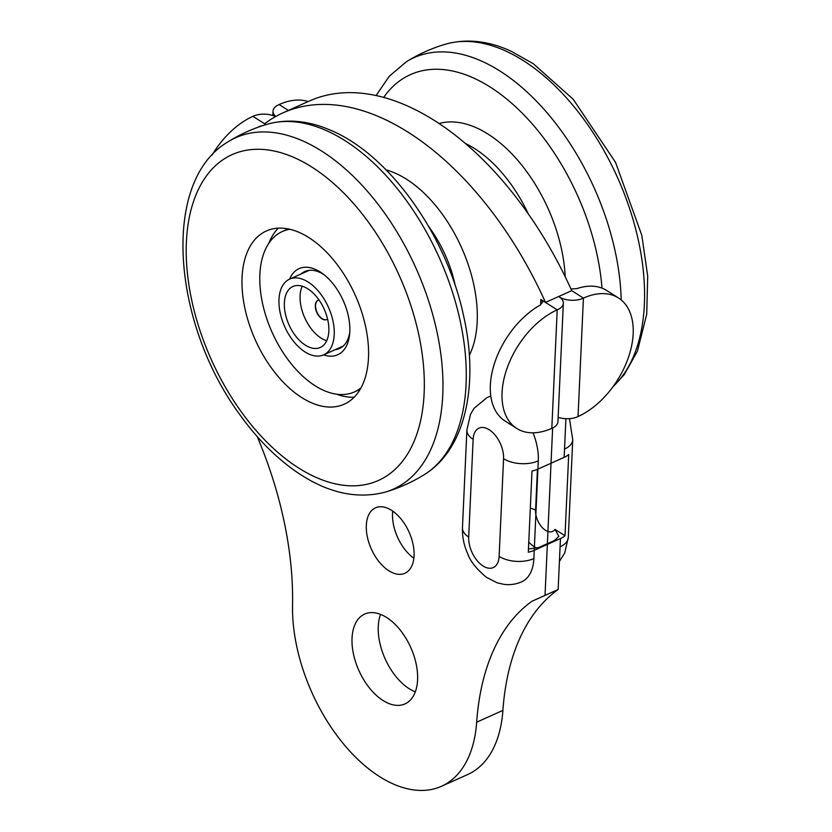 <?xml version="1.0" encoding="UTF-8"?>
<svg xmlns="http://www.w3.org/2000/svg" width="832" height="832" viewBox="0 0 832 832"><rect width="100%" height="100%" fill="white"/><g stroke="black" fill="none" stroke-linecap="round" stroke-linejoin="round"><path stroke-width="1.25" d="M565.209 276.765A122.71 70.73 -114.2 0 0 476.767 127.972A122.71 70.73 -114.2 0 0 439.13 123.51M528.247 213.782A112.549 64.875 -114.2 0 0 465.462 143.499M551.824 428.324A70.346 43.254 -57.5 0 1 516.755 428.449L505.055 421.013A70.346 43.254 122.5 0 1 493.979 365.019A70.346 43.254 122.5 0 1 540.238 305.084L542.599 302.151L540.81 299.447L545.501 302.432L571.719 290.659L583.419 298.106L578.042 416.551A70.346 43.254 122.5 0 0 628.524 357.146A70.346 43.254 122.5 0 0 618.488 297.97A70.346 43.254 122.5 0 0 583.419 298.106A16.973 9.131 2.6 0 1 559.437 297.076A16.973 9.131 -177.4 0 1 563.337 303.254A16.973 9.131 -177.4 0 1 557.201 309.868L551.824 428.324A16.973 9.131 2.6 0 0 557.95 421.699L563.337 303.254M428.688 226.543A91.447 52.718 65.8 0 1 455.322 285.875M528.455 549.026L538.803 547.518L554.538 540.457L558.875 536.37L554.986 529.37L565.022 535.746A24.617 13.25 -177.4 0 1 560.456 538.533L534.238 550.306A24.617 13.25 -177.4 0 1 528.31 552.23L532.002 471.047A24.617 13.25 2.6 0 0 537.93 469.123L564.148 457.35A24.617 13.25 2.6 0 0 568.703 454.563L565.022 535.746M533.062 432.827A47.486 27.373 65.8 0 1 538.304 460.855L533.863 558.574A47.486 27.373 65.8 0 1 521.716 581.797C516.038 584.282 510.13 585.146 503.994 584.366L497.13 582.795L486.356 577.273C476.445 568.932 470.267 561.194 467.823 554.039C463.934 545.418 462.155 536.63 462.457 527.686A24.617 13.25 -177.4 0 0 468.697 537.035L473.138 439.317A24.617 13.25 -177.4 0 1 466.898 429.967L462.457 527.686M466.898 429.967L470.517 414.367L474.001 408.346L487.261 397.436A47.486 27.373 65.8 0 1 490.849 396.313M386.1 169.894A112.549 64.875 65.8 0 1 477.194 321.672A112.549 64.875 65.8 0 1 469.352 355.337M263.557 125.362L259.376 126.422A70.346 43.254 122.5 0 0 257.847 127.306M265.949 124.613L264.638 123.77A280.592 161.741 65.8 0 1 283.078 112.809A280.592 161.741 65.8 0 1 545.501 302.432L557.201 309.868A70.346 43.254 -57.5 0 0 506.709 369.273A70.346 43.254 -57.5 0 0 516.755 428.449M552.635 427.96L545.033 595.39L531.929 601.276A281.382 162.198 -114.2 0 0 476.674 722.186A138.424 79.789 65.8 0 1 441.459 786.292A138.424 79.789 65.8 0 1 343.169 743.506A138.424 79.789 65.8 0 1 292.542 605.062A281.382 162.198 -114.2 0 0 257.234 436.582M417.581 679.838A49.244 28.382 65.8 0 1 404.986 703.914A49.244 28.382 65.8 0 1 358.925 670.623A49.244 28.382 65.8 0 1 364.655 614.068A49.244 28.382 65.8 0 1 400.067 629.855A49.244 28.382 65.8 0 1 417.581 679.838M414.066 555.734A35.88 20.675 65.8 0 1 404.893 573.279A35.88 20.675 65.8 0 1 371.332 549.016A35.88 20.675 65.8 0 1 375.502 507.811A35.88 20.675 65.8 0 1 401.305 519.314A35.88 20.675 65.8 0 1 414.066 555.734M275.527 116.626A16.973 9.131 2.6 0 0 252.928 116.334A70.346 43.254 -57.5 0 0 212.035 155.126M275.766 116.49A16.973 9.131 -177.4 0 1 273.021 111.176A16.973 9.131 -177.4 0 1 279.146 104.562A70.346 43.254 122.5 0 1 308.142 101.556M531.929 601.276L558.147 589.503L560.456 538.533M380.536 614.37A49.244 28.382 -114.2 0 0 378.269 626.382A49.244 28.382 -114.2 0 0 415.314 691.85M392.735 511.129A35.88 20.675 -114.2 0 0 392.538 513.594A35.88 20.675 -114.2 0 0 413.868 558.199M570.981 289.016L576.95 288.6A70.346 43.254 -57.5 0 1 606.778 290.524L618.488 297.97M571.719 290.659A280.592 161.741 -114.2 0 0 309.296 101.036L283.078 112.809M559.426 561.382L564.678 553.093L568.298 537.503L572.738 439.785A24.617 13.25 2.6 0 1 564.522 449.082L565.906 418.704M441.459 786.292L467.688 774.53A138.424 79.789 -114.2 0 0 502.892 710.414A281.382 162.198 65.8 0 1 558.147 589.503M578.042 416.551A16.973 9.131 -177.4 0 1 558.147 417.342M309.161 270.358L289.598 279.136A41.506 23.92 65.8 0 1 328.422 307.195A41.506 23.92 65.8 0 1 323.596 354.858A41.506 23.92 65.8 0 1 294.705 342.732A41.506 23.92 65.8 0 1 278.938 302.214A41.506 23.92 65.8 0 1 289.598 279.136A47.206 27.206 65.8 0 1 314.902 269.173A47.206 27.206 65.8 0 1 322.202 273.312A47.206 27.206 65.8 0 1 349.606 334.36A47.206 27.206 65.8 0 1 323.565 354.869M301.09 273.978A42.203 24.326 65.8 0 1 304.834 271.523A42.203 24.326 65.8 0 1 318.999 272.002A42.203 24.326 65.8 0 1 323.908 274.602M349.783 332.238A42.203 24.326 65.8 0 1 339.404 348.535A42.203 24.326 65.8 0 1 335.078 349.7M361.005 387.837A87.932 50.69 65.8 0 1 354.411 391.924A87.932 50.69 65.8 0 1 272.158 332.457A87.932 50.69 65.8 0 1 282.381 231.483A87.932 50.69 65.8 0 1 289.817 229.258M318.136 300.248A10.556 6.084 -114.2 0 0 315.557 306.062A10.556 6.084 -114.2 0 0 319.488 316.274A10.556 6.084 -114.2 0 0 326.778 319.498M327.548 318.978A10.556 6.084 65.8 0 1 326.654 319.561A10.556 6.084 65.8 0 1 319.301 316.482A10.556 6.084 65.8 0 1 315.297 306.176A10.556 6.084 65.8 0 1 318.001 300.31A10.556 6.084 65.8 0 1 319.041 300.019M302.224 286.208A33.415 19.261 -114.2 0 0 300.061 298.033A33.415 19.261 -114.2 0 0 326.695 340.725M284.326 305.094A33.415 19.261 65.8 0 1 292.906 286.51A33.415 19.261 65.8 0 1 324.168 309.109A33.415 19.261 65.8 0 1 320.278 347.485A33.415 19.261 65.8 0 1 297.024 337.719A33.415 19.261 65.8 0 1 284.326 305.094M298.272 232.024A94.962 54.746 65.8 0 1 363.917 319.561A94.962 54.746 65.8 0 1 344.178 404.217A94.962 54.746 65.8 0 1 255.341 340.007A94.962 54.746 65.8 0 1 266.396 230.953A94.962 54.746 65.8 0 1 298.272 232.024M354.203 397.176A94.962 54.746 65.8 0 1 336.534 394.202M268.809 243.318A94.962 54.746 65.8 0 1 278.314 228.145M558.605 296.546L545.501 302.432M613.194 386.454A192.577 111.01 -114.2 0 0 630.656 211.744A192.577 111.01 -114.2 0 0 505.523 50.929A192.577 111.01 -114.2 0 0 445.567 44.169C466.378 38.428 488.166 40.747 510.942 51.126L533.364 63.773L573.175 99.247L615.545 162.354L641.794 235.31L647.702 276.12L646.724 314.257L637.426 351.156L624.26 374.629L612.768 387.036M621.192 299.946A192.577 111.01 -114.2 0 0 482.217 61.391A192.577 111.01 -114.2 0 0 406.286 61.807L389.282 76.242L376.106 95.514M601.983 288.111A178.599 102.95 -114.2 0 0 473.668 78.062A178.599 102.95 -114.2 0 0 383.729 97.386M534.238 550.306L533.863 558.574A24.617 13.25 -177.4 0 1 499.127 556.39A22.859 13.177 65.8 0 1 483.038 565.968A22.859 13.177 65.8 0 1 468.697 537.035M473.138 439.317A22.859 13.177 65.8 0 1 489.226 429.749A22.859 13.177 65.8 0 1 503.568 458.671A24.617 13.25 2.6 0 0 538.304 460.855L537.93 469.123M503.568 458.671L499.127 556.39M540.81 299.447L540.571 304.886M264.638 123.77L252.928 116.334M288.382 110.427L279.146 104.562M530.317 508.134A14.071 7.571 -177.4 0 1 535.579 510.286L537.43 469.342M528.767 542.131A29.9 17.233 -114.2 0 0 536.89 548.215M554.986 529.37A15.829 9.121 65.8 0 1 542.849 528.185A15.829 9.121 65.8 0 1 535.579 510.286M568.298 537.503A24.617 13.25 -177.4 0 1 560.082 546.801M564.522 449.082L564.148 457.35M476.674 722.186L502.892 710.414M292.084 156.676A178.599 102.95 65.8 0 1 414.336 440.752A178.599 102.95 65.8 0 1 209.425 355.337A178.599 102.95 65.8 0 1 292.084 156.676M300.373 139.89A192.577 111.01 65.8 0 1 442.177 366.579A192.577 111.01 65.8 0 1 385.247 492.128C356.481 499.595 326.778 492.773 296.15 471.64C275.85 457.538 257.275 438.818 240.427 415.49C172.453 324.126 160.41 181.418 227.999 141.846A192.577 111.01 65.8 0 1 300.373 139.89M227.999 141.846C240.282 134.181 253.375 128.305 267.28 124.218A192.577 111.01 65.8 0 1 323.679 129.428A192.577 111.01 65.8 0 1 465.483 356.106A192.577 111.01 65.8 0 1 424.528 474.49C412.235 482.154 399.142 488.03 385.247 492.128M445.567 44.169C431.673 48.256 418.579 54.142 406.286 61.807M273.021 111.176L272.823 115.544M569.462 418.662L572.738 439.785M354.411 391.924L360.162 389.334M282.381 231.483L288.132 228.904M343.158 346.081L323.596 354.858M267.28 124.218C286.894 118.768 307.455 120.546 328.962 129.563C388.253 153.265 445.442 233.334 463.164 313.893C479.336 383.136 466.222 448.718 424.528 474.49"/></g></svg>
